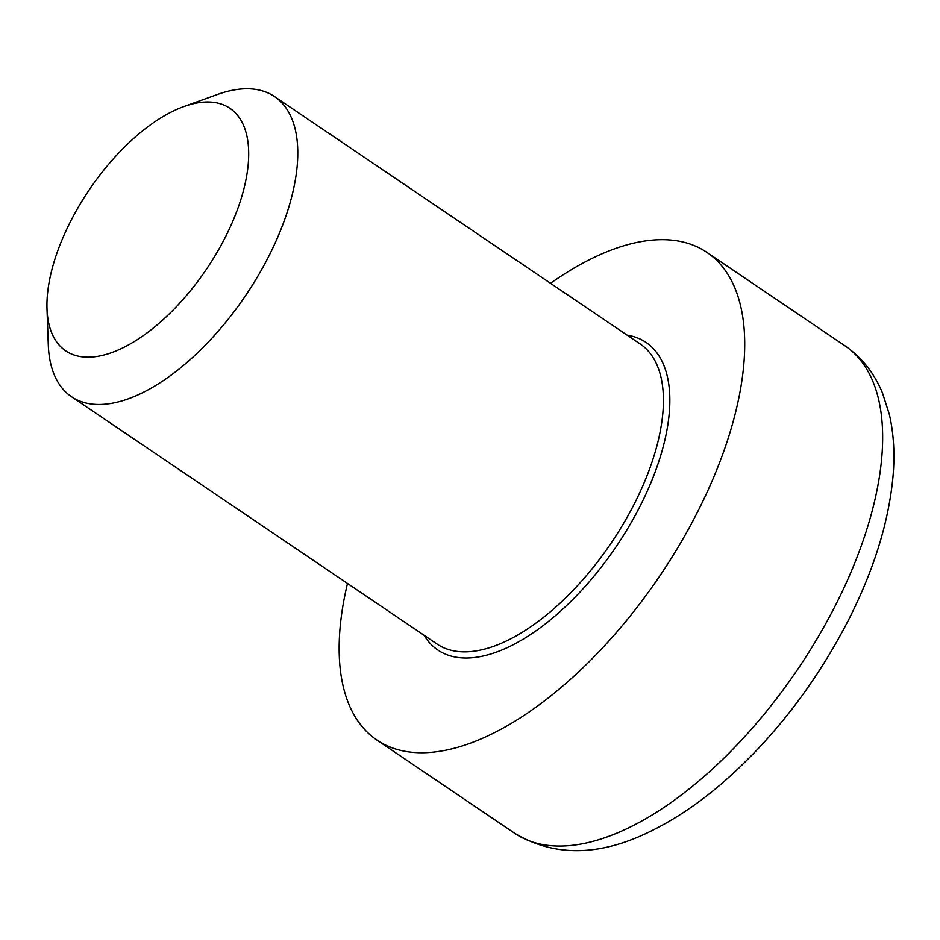 <?xml version="1.0" encoding="UTF-8"?>
<svg xmlns="http://www.w3.org/2000/svg" width="940" height="940" viewBox="0 0 940 940"><rect width="100%" height="100%" fill="white"/><g stroke="black" fill="none" stroke-linecap="round" stroke-linejoin="round"><path stroke-width="1.41" d="M47 308.825L48.281 344.663A181.185 87.573 -55.9 0 0 71.452 396.692A181.185 87.573 -55.9 0 0 245.505 295.701A181.185 87.573 -55.9 0 0 274.504 96.562A181.185 87.573 -55.9 0 0 254.564 89.23A181.185 87.573 -55.9 0 0 217.575 94.423L183.841 106.561A146.452 70.782 124.1 0 1 213.744 102.366A146.452 70.782 124.1 0 1 191.361 289.614A146.452 70.782 124.1 0 1 47 308.825A146.452 70.782 124.1 0 1 183.841 106.561M347.483 583.446A294.42 142.304 -55.9 0 0 376.928 740.086A294.42 142.304 -55.9 0 0 659.774 575.973A294.42 142.304 -55.9 0 0 706.892 252.378A294.42 142.304 -55.9 0 0 674.485 240.452A294.42 142.304 -55.9 0 0 550.523 283.304M424.058 635.252A185.709 89.758 -55.9 0 0 616.252 546.528A185.709 89.758 -55.9 0 0 627.109 335.122M274.504 96.562L640.152 343.946A181.185 87.573 124.1 0 1 611.153 543.073A181.185 87.573 124.1 0 1 437.1 644.076L71.452 396.692M514.873 833.404C555.481 857.597 601.788 856.352 653.793 829.679C676.53 818.223 699.078 802.948 721.415 783.854C772.727 739.31 815.05 684.766 848.385 620.236C873.894 569.957 888.77 522.064 893 476.545C894.962 454.231 893.74 433.516 889.346 414.423L882.519 393.085C874.353 373.227 861.78 357.435 844.825 345.697A294.42 142.304 124.1 0 1 797.719 669.292A294.42 142.304 124.1 0 1 514.873 833.404L376.928 740.086M844.825 345.697L706.892 252.378"/></g></svg>

